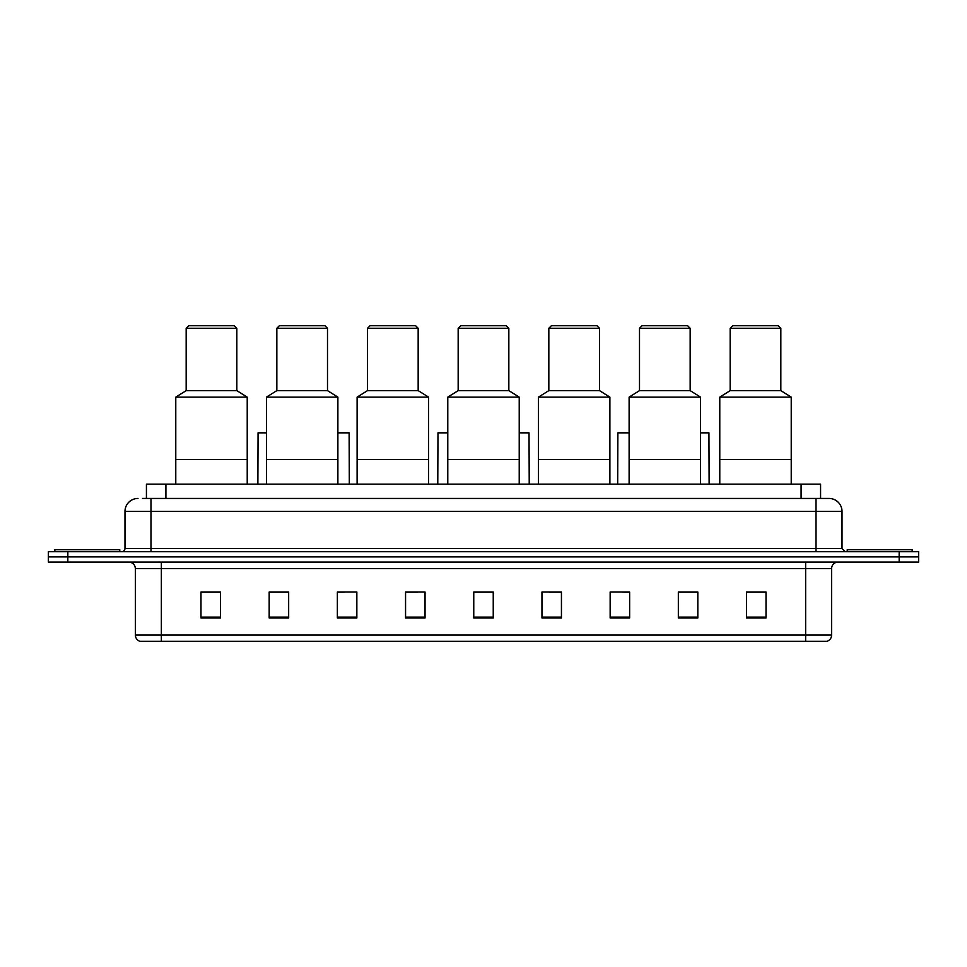 <?xml version="1.0" encoding="UTF-8"?>
<svg xmlns="http://www.w3.org/2000/svg" width="967" height="967" viewBox="0 0 967 967"><rect width="100%" height="100%" fill="white"/><g stroke="black" fill="none" stroke-linecap="round" stroke-linejoin="round"><path stroke-width="1.45" d="M146.428 498.44L146.428 484.153L820.572 484.153L820.572 498.44M142.826 498.44L824.476 498.44M142.524 498.44L150.973 498.44L150.973 511.422L124.985 511.422L124.985 548.446A3.252 3.252 0 0 1 121.745 551.698M137.979 498.44A12.994 12.994 0 0 0 124.985 511.422M842.015 511.422L816.027 511.422L816.027 498.44L829.021 498.44A12.994 12.994 0 0 1 842.015 511.422L842.015 548.446L845.255 551.698M67.835 551.698L48.35 551.698L48.35 556.895L67.835 556.895L48.35 556.895L48.35 562.081L67.835 562.081L67.835 556.895L899.165 556.895L67.835 556.895L67.835 551.698L899.165 551.698L899.165 556.895L918.65 556.895L899.165 556.895L899.165 562.081L67.835 562.081M918.65 551.698L918.65 556.895L918.65 551.698L899.165 551.698M826.616 641.326L805.644 641.326L805.644 635.089L831.62 635.089L831.62 568.584A6.491 6.491 0 0 1 838.111 562.081M826.422 641.326L140.058 641.326A6.491 6.491 0 0 1 135.38 635.089L135.38 568.584C134.993 564.631 132.83 562.468 128.889 562.081M766.021 618.01L766.021 592.022L746.536 592.022L746.536 618.01L766.021 618.01M697.823 618.01L697.823 592.022L678.338 592.022L678.338 618.01L697.823 618.01M629.638 618.01L629.638 592.022L610.153 592.022L610.153 618.01L629.638 618.01M561.44 618.01L561.44 592.022L541.955 592.022L541.955 618.01L561.44 618.01M220.464 618.01L220.464 592.022L200.979 592.022L200.979 618.01L220.464 618.01M288.662 618.01L288.662 592.022L269.177 592.022L269.177 618.01L288.662 618.01M356.847 618.01L356.847 592.022L337.362 592.022L337.362 618.01L356.847 618.01M425.045 618.01L425.045 592.022L405.56 592.022L405.56 618.01L425.045 618.01M493.243 618.01L493.243 592.022L473.757 592.022L473.757 618.01L493.243 618.01M918.65 562.081L918.65 556.895L918.65 562.081L899.165 562.081M622.555 592.155L629.638 592.155M694.511 592.155L689.834 592.155M405.56 592.155L417.841 592.155M337.362 592.155L344.445 592.155M277.166 592.155L272.489 592.155M549.159 592.155L561.44 592.155M493.243 592.155L473.757 592.155M288.662 592.155L269.177 592.155M220.464 592.155L200.979 592.155M697.823 592.155L678.338 592.155M766.021 592.155L746.536 592.155M119.787 551.698L119.787 549.752L54.841 549.752L54.841 551.698M247.226 484.153L247.226 397.123L175.776 397.123L175.776 459.47L247.226 459.47L175.776 459.47L175.776 484.153M247.226 397.123L236.83 390.62L186.172 390.62L175.776 397.123M236.83 390.62L236.83 328.272L186.172 328.272L186.172 390.62M236.83 328.272L234.232 325.674L188.77 325.674L186.172 328.272M337.882 484.153L337.882 397.123L266.445 397.123L266.445 459.47L337.882 459.47L266.445 459.47L266.445 484.153M337.882 397.123L327.499 390.62L276.84 390.62L266.445 397.123M327.499 390.62L327.499 328.272L276.84 328.272L276.84 390.62M327.499 328.272L324.9 325.674L279.439 325.674L276.84 328.272M428.55 484.153L428.55 397.123L357.113 397.123L357.113 459.47L428.55 459.47L357.113 459.47L357.113 484.153M428.55 397.123L418.167 390.62L367.508 390.62L357.113 397.123M418.167 390.62L418.167 328.272L367.508 328.272L367.508 390.62M418.167 328.272L415.568 325.674L370.107 325.674L367.508 328.272M519.219 484.153L519.219 397.123L447.781 397.123L447.781 459.47L519.219 459.47L447.781 459.47L447.781 484.153M519.219 397.123L508.835 390.62L458.165 390.62L447.781 397.123M508.835 390.62L508.835 328.272L458.165 328.272L458.165 390.62M508.835 328.272L506.237 325.674L460.763 325.674L458.165 328.272M609.887 484.153L609.887 397.123L538.45 397.123L538.45 459.47L609.887 459.47L538.45 459.47L538.45 484.153M609.887 397.123L599.492 390.62L548.833 390.62L538.45 397.123M599.492 390.62L599.492 328.272L548.833 328.272L548.833 390.62M599.492 328.272L596.893 325.674L551.432 325.674L548.833 328.272M700.555 484.153L700.555 397.123L629.118 397.123L629.118 459.47L700.555 459.47L629.118 459.47L629.118 484.153M700.555 397.123L690.16 390.62L639.501 390.62L629.118 397.123M690.16 390.62L690.16 328.272L639.501 328.272L639.501 390.62M690.16 328.272L687.561 325.674L642.1 325.674L639.501 328.272M791.224 484.153L791.224 397.123L719.774 397.123L719.774 459.47L791.224 459.47L719.774 459.47L719.774 484.153M791.224 397.123L780.828 390.62L730.17 390.62L719.774 397.123M780.828 390.62L780.828 328.272L730.17 328.272L730.17 390.62M780.828 328.272L778.23 325.674L732.768 325.674L730.17 328.272M912.159 551.698L912.159 549.752L847.213 549.752L847.213 551.698M266.445 432.841L258.068 432.841L257.875 484.153M337.882 432.841L349.123 432.841L349.317 484.153M447.781 432.841L437.978 432.841L437.773 484.153M519.219 432.841L529.022 432.841L529.227 484.153M629.118 432.841L617.877 432.841L617.683 484.153M700.555 432.841L708.932 432.841L709.125 484.153M165.913 498.44L165.913 484.153M801.087 498.44L801.087 484.153M150.973 551.698L150.973 548.446L842.015 548.446M124.985 548.446L150.973 548.446L150.973 511.422L816.027 511.422L816.027 551.698M805.644 562.081L805.644 568.584L135.38 568.584M831.62 568.584L805.644 568.584L805.644 635.089L161.356 635.089L161.356 641.326M135.38 635.089L161.356 635.089L161.356 562.081M493.243 617.103L473.757 617.103M425.045 617.103L405.56 617.103M356.847 617.103L337.362 617.103M288.662 617.103L269.177 617.103M220.464 617.103L200.979 617.103M561.44 617.103L541.955 617.103M629.638 617.103L610.153 617.103M697.823 617.103L678.338 617.103M766.021 617.103L746.536 617.103M826.942 641.326C829.879 640.275 831.439 638.196 831.62 635.089"/></g></svg>
